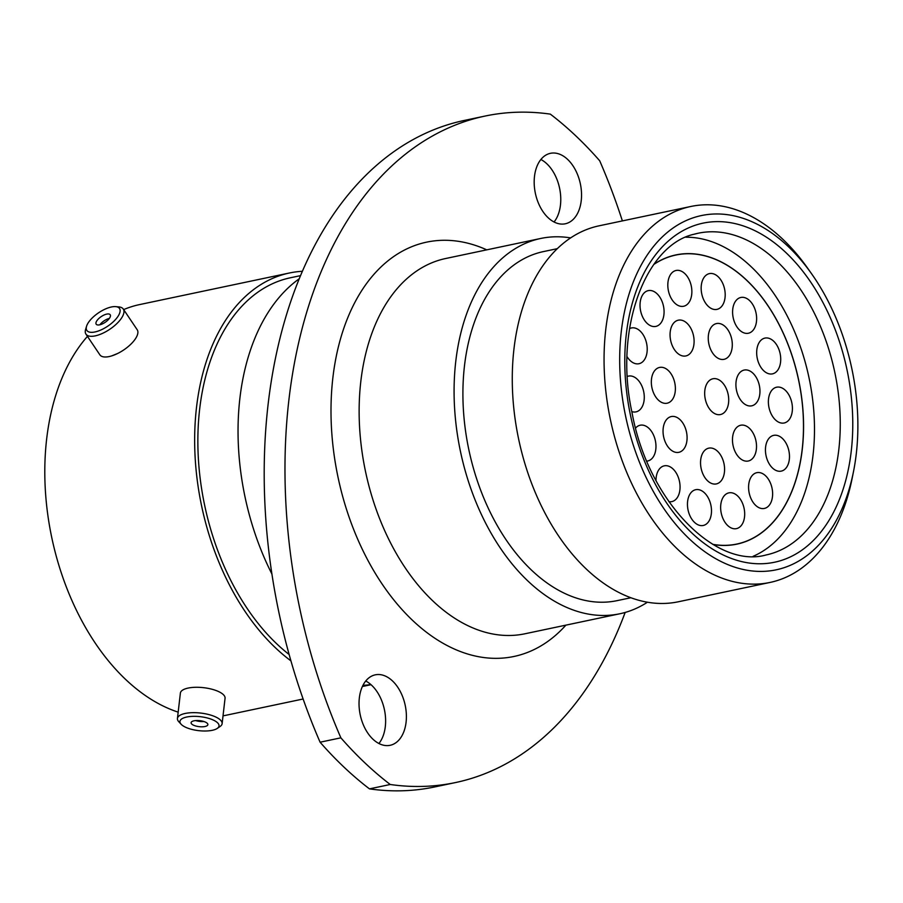<?xml version="1.0" encoding="UTF-8"?>
<svg xmlns="http://www.w3.org/2000/svg" width="903" height="903" viewBox="0 0 903 903"><rect width="100%" height="100%" fill="white"/><g stroke="black" fill="none" stroke-linecap="round" stroke-linejoin="round"><path stroke-width="1.35" d="M111.633 355.917L117.604 353.513M696.845 216.686A181.029 115.584 78.1 0 0 627.303 423.755A181.029 115.584 78.1 0 0 780.711 568.709A181.029 115.584 78.1 0 0 853.448 471.84A181.029 115.584 78.1 0 0 811.741 273.993A181.029 115.584 78.1 0 0 696.845 216.686M853.448 471.84L852.127 478.443A192.113 122.65 -101.9 0 1 774.932 581.239A192.113 122.65 -101.9 0 1 770.067 582.435A192.113 122.65 -101.9 0 1 611.263 423.597A192.113 122.65 -101.9 0 1 685.941 207.667A192.113 122.65 -101.9 0 1 690.806 206.482A192.113 122.65 -101.9 0 1 807.858 268.484L811.741 273.993M391.055 745.077A36.007 22.993 78.1 0 0 405.052 704.611A36.007 22.993 78.1 0 0 375.287 674.834A36.007 22.993 78.1 0 0 374.373 675.06A36.007 22.993 78.1 0 0 360.376 715.526A36.007 22.993 78.1 0 0 390.141 745.302A36.007 22.993 78.1 0 0 391.055 745.077M365.738 681.009A36.007 22.993 -101.9 0 1 384.43 709.702A36.007 22.993 -101.9 0 1 378.91 743.508M566.192 223.56A36.007 22.993 78.1 0 0 580.2 183.095A36.007 22.993 78.1 0 0 550.424 153.318A36.007 22.993 78.1 0 0 549.521 153.544A36.007 22.993 78.1 0 0 535.524 194.01A36.007 22.993 78.1 0 0 565.289 223.786A36.007 22.993 78.1 0 0 566.192 223.56M540.886 159.492A36.007 22.993 -101.9 0 1 559.578 188.185A36.007 22.993 -101.9 0 1 554.058 221.991M453.08 123.18A443.159 282.932 -101.9 0 1 464.3 120.438L485.08 116.058A443.159 282.932 78.1 0 0 473.849 118.801A443.159 282.932 78.1 0 0 340.871 737.83L320.091 742.21A443.159 282.932 -101.9 0 1 453.08 123.18M622.381 220.908A443.159 282.932 78.1 0 0 599.705 160.79A387.759 247.569 -101.9 0 0 550.333 114.128A443.159 282.932 78.1 0 0 485.08 116.058M770.067 582.435L678.288 601.782A192.113 122.65 -101.9 0 1 519.473 442.944A192.113 122.65 -101.9 0 1 594.163 227.025A192.113 122.65 -101.9 0 1 599.028 225.829L690.806 206.482M630.892 597.741L617.054 600.653A178.365 113.88 -101.9 0 1 469.594 453.171A178.365 113.88 -101.9 0 1 538.933 252.693A178.365 113.88 -101.9 0 1 543.448 251.587L557.286 248.675M647.44 602.211A191.775 122.436 -101.9 0 1 624.673 612.584A191.775 122.436 -101.9 0 1 619.819 613.769A191.775 122.436 -101.9 0 1 461.275 455.214A191.775 122.436 -101.9 0 1 535.829 239.656A191.775 122.436 -101.9 0 1 540.683 238.471A191.775 122.436 -101.9 0 1 570.617 237.895M271.893 573.981A209.835 133.971 -101.9 0 1 299.209 278.801M289.141 654.517A204.958 130.856 -101.9 0 1 197.87 444.129A204.958 130.856 -101.9 0 1 285.224 279.038A204.958 130.856 -101.9 0 1 290.416 277.774L300.507 275.641M370.873 684.553A209.835 133.971 -101.9 0 1 362.938 685.354M290.924 660.861A209.835 133.971 -101.9 0 1 194.698 445.529A209.835 133.971 -101.9 0 1 284.095 274.298A209.835 133.971 -101.9 0 1 289.411 272.999A209.835 133.971 -101.9 0 1 302.358 271.284M303.115 699.001L226.145 715.232A209.835 133.971 -101.9 0 1 223.03 715.831M178.173 712.14A209.835 133.971 -101.9 0 1 53.864 546.879A209.835 133.971 -101.9 0 1 87.456 336.367M123.655 309.594A209.835 133.971 -101.9 0 1 134.242 305.891A209.835 133.971 -101.9 0 1 139.559 304.593L289.411 272.999M369.462 788.872L390.243 784.493A443.159 282.932 78.1 0 0 455.496 782.562L434.715 786.942A443.159 282.932 -101.9 0 1 369.462 788.872A387.759 247.569 -101.9 0 1 320.091 742.21M390.243 784.493A387.759 247.569 -101.9 0 1 340.871 737.83M455.496 782.562A443.159 282.932 78.1 0 0 625.158 612.448M95.955 314.707A19.674 8.104 -33.9 0 0 86.575 326.22A19.674 8.104 -33.9 0 0 92.749 332.293A19.674 8.104 -33.9 0 0 110.426 324.222A19.674 8.104 -33.9 0 0 115.719 306.636A19.674 8.104 -33.9 0 0 95.955 314.707M115.719 306.636L118.936 306.93A22.485 9.256 146.1 0 1 123.282 309.04A22.485 9.256 146.1 0 1 112.886 327.033A22.485 9.256 146.1 0 1 85.954 334.144A22.485 9.256 146.1 0 1 85.638 329.313L86.575 326.22M106.294 321.502A8.443 3.477 -33.9 0 0 110.2 314.752A8.443 3.477 -33.9 0 0 100.086 317.427A8.443 3.477 -33.9 0 0 96.181 324.177A8.443 3.477 -33.9 0 0 106.294 321.502M109.353 318.409A8.443 3.477 -33.9 0 0 102.942 321.682A8.443 3.477 -33.9 0 0 99.894 324.775M123.282 309.04L137.2 329.742A22.485 9.256 146.1 0 1 126.804 347.723A22.485 9.256 146.1 0 1 99.872 354.834L85.954 334.144M180.002 722.321A19.674 7.032 -173.4 0 0 181.119 724.251A19.674 7.032 -173.4 0 0 198.671 730.651A19.674 7.032 -173.4 0 0 217.239 728.428A19.674 7.032 -173.4 0 0 218.966 725.007A19.674 7.032 -173.4 0 0 197.768 716.451A19.674 7.032 -173.4 0 0 180.002 722.321M181.119 724.251L178.794 721.723A22.485 8.037 6.6 0 1 177.507 719.522A22.485 8.037 6.6 0 1 177.439 718.472A22.485 8.037 6.6 0 1 199.27 712.918A22.485 8.037 6.6 0 1 222.059 722.581A22.485 8.037 6.6 0 1 222.127 723.642A22.485 8.037 6.6 0 1 220.072 726.497L217.239 728.428M207.848 724.24A8.443 3.014 -173.4 0 0 199.292 720.605A8.443 3.014 -173.4 0 0 191.097 722.693A8.443 3.014 -173.4 0 0 191.12 723.089A8.443 3.014 -173.4 0 0 199.676 726.712A8.443 3.014 -173.4 0 0 207.871 724.635A8.443 3.014 -173.4 0 0 207.848 724.24M177.439 718.472L180.386 693.075A22.485 8.037 6.6 0 1 202.204 687.533A22.485 8.037 6.6 0 1 224.994 697.195A22.485 8.037 6.6 0 1 225.061 698.245L222.127 723.642M195.669 720.571A8.443 3.014 -173.4 0 0 203.897 721.531M656.007 480.565A18.286 11.671 -101.9 0 1 664.258 465.835A18.286 11.671 -101.9 0 1 679.293 480.588A18.286 11.671 -101.9 0 1 671.809 501.616A18.286 11.671 -101.9 0 1 668.841 501.65M635.599 428.033A18.286 11.671 -101.9 0 1 640.182 425.223A18.286 11.671 -101.9 0 1 655.206 439.975A18.286 11.671 -101.9 0 1 647.722 460.993A18.286 11.671 -101.9 0 1 646.819 461.128M627.371 376.427A18.286 11.671 -101.9 0 1 628.477 376.099A18.286 11.671 -101.9 0 1 643.512 390.852A18.286 11.671 -101.9 0 1 636.028 411.87A18.286 11.671 -101.9 0 1 631.818 411.599M629.515 328.636A18.286 11.671 -101.9 0 1 631.411 327.958A18.286 11.671 -101.9 0 1 646.446 342.711A18.286 11.671 -101.9 0 1 638.963 363.728A18.286 11.671 -101.9 0 1 627.043 356.651M640.791 311.659A18.286 11.671 -101.9 0 1 648.275 290.631A18.286 11.671 -101.9 0 1 663.31 305.383A18.286 11.671 -101.9 0 1 655.815 326.412A18.286 11.671 -101.9 0 1 640.791 311.659M652.101 388.459A18.286 11.671 -101.9 0 1 659.585 367.431A18.286 11.671 -101.9 0 1 674.62 382.183A18.286 11.671 -101.9 0 1 667.136 403.212A18.286 11.671 -101.9 0 1 652.101 388.459M663.807 437.571A18.286 11.671 -101.9 0 1 671.29 416.554A18.286 11.671 -101.9 0 1 686.325 431.307A18.286 11.671 -101.9 0 1 678.83 452.324A18.286 11.671 -101.9 0 1 663.807 437.571M688.221 510.726A18.286 11.671 -101.9 0 1 695.705 489.697A18.286 11.671 -101.9 0 1 710.729 504.45A18.286 11.671 -101.9 0 1 703.245 525.478A18.286 11.671 -101.9 0 1 688.221 510.726M701.304 469.176A18.286 11.671 -101.9 0 1 708.787 448.148A18.286 11.671 -101.9 0 1 723.822 462.9A18.286 11.671 -101.9 0 1 716.339 483.918A18.286 11.671 -101.9 0 1 701.304 469.176M670.816 341.199A18.286 11.671 -101.9 0 1 678.3 320.181A18.286 11.671 -101.9 0 1 693.335 334.934A18.286 11.671 -101.9 0 1 685.851 355.951A18.286 11.671 -101.9 0 1 670.816 341.199M668.581 291.511A18.286 11.671 -101.9 0 1 676.065 270.482A18.286 11.671 -101.9 0 1 691.1 285.235A18.286 11.671 -101.9 0 1 683.616 306.264A18.286 11.671 -101.9 0 1 668.581 291.511M701.924 294.626A18.286 11.671 -101.9 0 1 709.408 273.609A18.286 11.671 -101.9 0 1 724.432 288.362A18.286 11.671 -101.9 0 1 716.948 309.379A18.286 11.671 -101.9 0 1 701.924 294.626M709.013 344.574A18.286 11.671 -101.9 0 1 716.497 323.556A18.286 11.671 -101.9 0 1 731.532 338.298A18.286 11.671 -101.9 0 1 724.048 359.326A18.286 11.671 -101.9 0 1 709.013 344.574M705.435 399.792A18.286 11.671 -101.9 0 1 712.918 378.763A18.286 11.671 -101.9 0 1 727.953 393.516A18.286 11.671 -101.9 0 1 720.47 414.545A18.286 11.671 -101.9 0 1 705.435 399.792M733.236 446.263A18.286 11.671 -101.9 0 1 740.731 425.234A18.286 11.671 -101.9 0 1 755.755 439.987A18.286 11.671 -101.9 0 1 748.271 461.015A18.286 11.671 -101.9 0 1 733.236 446.263M749.343 493.693A18.286 11.671 -101.9 0 1 756.827 472.675A18.286 11.671 -101.9 0 1 771.862 487.428A18.286 11.671 -101.9 0 1 764.367 508.445A18.286 11.671 -101.9 0 1 749.343 493.693M766.207 456.376A18.286 11.671 -101.9 0 1 773.69 435.359A18.286 11.671 -101.9 0 1 788.714 450.1A18.286 11.671 -101.9 0 1 781.23 471.129A18.286 11.671 -101.9 0 1 766.207 456.376M736.679 391.089A18.286 11.671 -101.9 0 1 744.174 370.061A18.286 11.671 -101.9 0 1 759.197 384.813A18.286 11.671 -101.9 0 1 751.714 405.831A18.286 11.671 -101.9 0 1 736.679 391.089M733.36 318.499A18.286 11.671 -101.9 0 1 740.844 297.471A18.286 11.671 -101.9 0 1 755.867 312.224A18.286 11.671 -101.9 0 1 748.384 333.241A18.286 11.671 -101.9 0 1 733.36 318.499M769.142 408.235A18.286 11.671 -101.9 0 1 776.625 387.206A18.286 11.671 -101.9 0 1 791.649 401.959A18.286 11.671 -101.9 0 1 784.165 422.988A18.286 11.671 -101.9 0 1 769.142 408.235M757.436 359.112A18.286 11.671 -101.9 0 1 764.92 338.094A18.286 11.671 -101.9 0 1 779.955 352.836A18.286 11.671 -101.9 0 1 772.471 373.865A18.286 11.671 -101.9 0 1 757.436 359.112M721.407 513.886A18.286 11.671 -101.9 0 1 728.89 492.857A18.286 11.671 -101.9 0 1 743.925 507.61A18.286 11.671 -101.9 0 1 736.43 528.639A18.286 11.671 -101.9 0 1 721.407 513.886M653.772 264.477A147.686 94.284 -101.9 0 1 672.114 255.955A147.686 94.284 -101.9 0 1 675.862 255.041A147.686 94.284 -101.9 0 1 797.947 377.149A147.686 94.284 -101.9 0 1 740.528 543.132A147.686 94.284 -101.9 0 1 736.792 544.046A147.686 94.284 -101.9 0 1 712.783 544.328M653.953 264.229A147.787 94.363 -101.9 0 1 675.828 254.928A147.787 94.363 -101.9 0 1 772.234 312.303A147.787 94.363 -101.9 0 1 800.826 459.435A147.787 94.363 -101.9 0 1 736.814 544.159A147.787 94.363 -101.9 0 1 713.043 544.475M685.84 237.218A164.414 104.974 -101.9 0 1 811.447 466.162A164.414 104.974 -101.9 0 1 753.113 556.316M540.683 238.471L445.743 258.495A191.775 122.436 78.1 0 0 440.878 259.68A191.775 122.436 78.1 0 0 366.325 475.226A191.775 122.436 78.1 0 0 524.869 633.793L619.819 613.769M565.888 625.147A211.72 135.168 -101.9 0 1 519.327 655.16A211.72 135.168 -101.9 0 1 339.912 485.633A211.72 135.168 -101.9 0 1 421.238 243.46A211.72 135.168 -101.9 0 1 486.762 249.849M698.188 233.234L694.351 234.17C646.029 244.499 613.453 328.286 632.055 412.773C648.264 502.124 716.248 569.071 766.026 554.984A164.414 104.974 78.1 0 0 770.191 553.957A164.414 104.974 78.1 0 0 834.101 369.169A164.414 104.974 78.1 0 0 698.188 233.234A164.414 104.974 78.1 0 0 694.621 234.08M778.917 561.169A173.274 110.629 -101.9 0 1 632.077 422.423A173.274 110.629 -101.9 0 1 698.64 224.226A173.274 110.629 -101.9 0 1 845.479 362.972A173.274 110.629 -101.9 0 1 778.917 561.169M371.02 684.688L362.385 686.506M736.792 544.046L733.213 544.802M675.862 255.041L672.284 255.786"/></g></svg>
